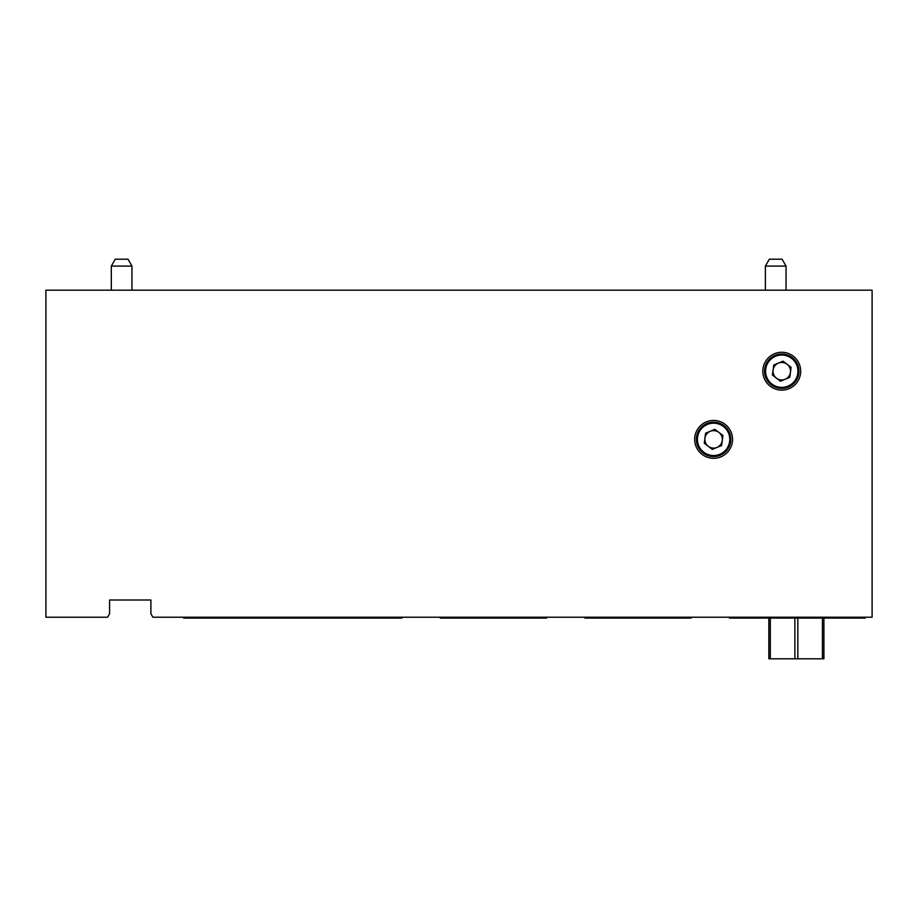 <?xml version="1.0" encoding="UTF-8"?>
<svg xmlns="http://www.w3.org/2000/svg" width="918" height="918" viewBox="0 0 918 918"><rect width="100%" height="100%" fill="white"/><g stroke="black" fill="none" stroke-linecap="round" stroke-linejoin="round"><path stroke-width="1.38" d="M800.691 371.205A18.934 18.934 0 0 0 781.757 352.271A18.934 18.934 0 0 0 762.824 371.205A18.934 18.934 0 0 0 781.757 390.139A18.934 18.934 0 0 0 800.691 371.205M732.541 439.366A18.934 18.934 0 0 0 713.607 420.433A18.934 18.934 0 0 0 694.674 439.366A18.934 18.934 0 0 0 713.607 458.3A18.934 18.934 0 0 0 732.541 439.366M109.586 600.005L109.586 613.775L107.601 617.217L45.9 617.217L45.9 290.18L872.1 290.18L872.1 617.217L152.881 617.217L150.896 613.775L150.896 600.005L109.586 600.005L150.896 600.005M547.013 617.217L546.52 618.078L440.33 618.078L439.837 617.217M691.598 617.217L691.105 618.078L584.915 618.078L584.422 617.217M865.215 617.217L865.215 618.078L729.5 618.078L729.007 617.217M183.6 617.217L183.6 618.078L401.935 618.078L402.428 617.217M797.845 618.078L797.845 658.803L768.825 658.803L768.825 618.078M823.905 618.078L823.905 658.803L822.425 658.803L822.425 618.078M822.425 658.803L797.845 658.803M770.305 618.078L770.305 658.803M794.885 658.803L794.885 618.078M115.278 259.197L127.992 259.197L131.963 266.082L111.307 266.082L115.278 259.197M131.963 290.18L131.963 266.082M111.307 290.18L111.307 266.082M769.353 259.197L782.067 259.197L786.038 266.082L765.382 266.082L769.353 259.197M786.038 290.18L786.038 266.082M765.382 290.18L765.382 266.082M718.932 432.424A8.755 8.755 0 0 0 704.932 438.219A8.755 8.755 0 0 0 716.947 447.456A8.755 8.755 0 0 0 718.932 432.424M720.171 455.271A17.212 17.212 0 0 1 697.691 445.941A17.212 17.212 0 0 1 707.032 423.45A17.212 17.212 0 0 1 729.512 432.791A17.212 17.212 0 0 1 720.171 455.271A17.212 17.212 0 0 0 729.512 432.791A17.212 17.212 0 0 0 707.032 423.45M704.267 443.222L705.586 433.204L714.927 429.349L722.936 435.511L721.617 445.517L712.276 449.384L704.267 443.222M787.093 364.262A8.755 8.755 0 0 0 773.082 370.057A8.755 8.755 0 0 0 785.097 379.295A8.755 8.755 0 0 0 787.093 364.262M788.332 387.109A17.212 17.212 0 0 1 765.853 377.78A17.212 17.212 0 0 1 775.182 355.3A17.212 17.212 0 0 1 797.673 364.63A17.212 17.212 0 0 1 788.332 387.109A17.212 17.212 0 0 0 797.673 364.63A17.212 17.212 0 0 0 775.182 355.3M772.417 375.06L773.748 365.043L783.088 361.187L791.098 367.349L789.767 377.367L780.426 381.222L772.417 375.06M707.422 424.414A16.18 16.18 0 0 0 698.644 445.54A16.18 16.18 0 0 0 719.781 454.318A16.18 16.18 0 0 0 728.559 433.181A16.18 16.18 0 0 0 707.422 424.414M775.584 356.253A16.18 16.18 0 0 0 766.805 377.378A16.18 16.18 0 0 0 787.942 386.157A16.18 16.18 0 0 0 796.709 365.031A16.18 16.18 0 0 0 775.584 356.253"/></g></svg>

